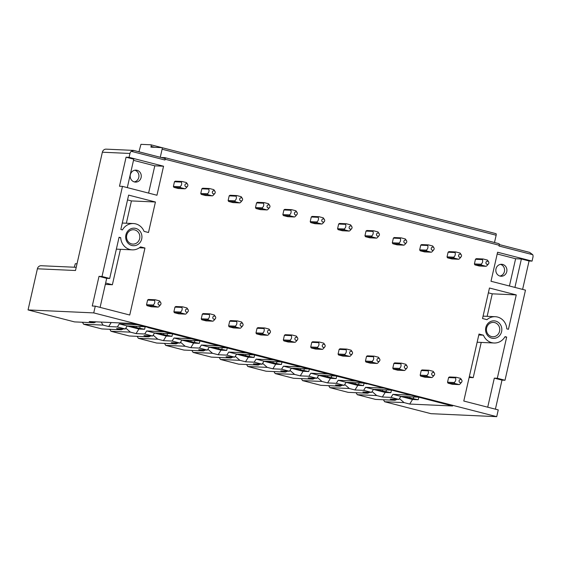 <?xml version="1.0" encoding="UTF-8"?>
<svg xmlns="http://www.w3.org/2000/svg" width="561" height="561" viewBox="0 0 561 561"><rect width="100%" height="100%" fill="white"/><g stroke="black" fill="none" stroke-linecap="round" stroke-linejoin="round"><path stroke-width="0.84" d="M133.315 150.376L164.717 158.426A1.599 0.589 104.4 0 1 164.759 158.433A1.599 0.589 104.4 0 1 164.962 160.011L165.137 159.233A1.599 0.589 104.4 0 0 164.941 157.662L498.981 243.67A1.599 0.589 104.4 0 1 499.178 245.248L165.137 159.233M133.834 150.474L131.211 151.316A3.99 3.696 92.6 0 0 129.963 153.462L129.079 157.346L163.553 166.224L154.794 165.825L148.595 193.096M139.387 247.78L144.962 248.032L129.745 315.023L95.272 306.145L92.27 306.011L99.009 276.356L106.695 278.34L109.69 278.473L102.011 276.496L122.48 186.378L156.954 195.249L163.553 166.224M109.69 278.473L119.058 237.254L120.692 237.675A13.169 12.202 92.6 0 0 132.27 249.855A13.169 12.202 92.6 0 0 140.531 246.889L144.962 248.032M366.859 383.668L452.58 405.996L409.691 404.053L404.067 402.609L384.573 401.725L431.037 413.688L496.723 416.662L93.736 312.898L95.272 306.145M496.723 416.662L498.259 409.909L463.786 401.031L479.003 334.04L483.442 335.183A13.169 12.202 92.6 0 0 494.038 343.002A13.169 12.202 92.6 0 0 505.04 336.642L506.674 337.063L504.844 336.979M495.398 409.172L501.997 380.12L504.998 380.26L497.312 378.275L506.674 337.063M504.998 380.26L525.475 290.135L491.001 281.264L497.593 252.233L532.066 261.11L532.95 257.226A3.99 3.696 92.6 0 0 532.761 254.708L499.002 246.02L499.178 245.248M141.702 238.979A8.78 8.135 92.6 0 0 135.741 228.404A8.78 8.135 92.6 0 0 125.902 234.912A8.78 8.135 92.6 0 0 131.863 245.48A8.78 8.135 92.6 0 0 141.702 238.979M122.452 229.912L120.818 229.491L128.63 195.109L155.425 202.002L148.49 232.513L144.058 231.37A13.169 12.202 92.6 0 0 133.462 223.551A13.169 12.202 92.6 0 0 122.452 229.912M508.441 329.3L506.807 328.879A13.169 12.202 92.6 0 0 495.223 316.699A13.169 12.202 92.6 0 0 486.969 319.665L482.53 318.522L489.465 288.017L516.253 294.911L508.441 329.3M448.078 383.184L454.845 383.493A3.99 3.696 -87.4 0 1 454.305 382.525L455.413 381.143C455.953 379.608 455.932 378.514 455.364 377.869A3.99 3.696 -87.4 0 1 456.254 377.28L449.487 376.971A3.99 3.696 92.6 0 0 448.59 377.567L447.531 382.223A3.99 3.696 92.6 0 0 448.078 383.184L452.383 384.292L459.157 384.601A3.99 3.696 -87.4 0 0 460.048 384.005L461.647 382.111A1.599 1.48 -87.4 0 1 459.059 381.15A1.599 1.48 -87.4 0 1 461.738 380.127A1.599 1.48 -87.4 0 1 461.647 382.111M488.61 261.833L487.586 260.297A3.99 3.696 -87.4 0 0 487.439 260.094L483.133 258.986L476.366 258.677A3.99 3.696 92.6 0 0 475.469 259.266L474.41 263.929A3.99 3.696 92.6 0 0 474.95 264.89L479.262 265.998L486.029 266.307A3.99 3.696 -87.4 0 0 486.927 265.711L488.526 263.817A1.599 1.48 -87.4 0 1 485.931 262.857A1.599 1.48 -87.4 0 1 488.61 261.833A1.599 1.48 -87.4 0 1 488.526 263.817M420.715 376.136L427.482 376.445A3.99 3.696 -87.4 0 1 426.942 375.484L428.043 374.103C428.583 372.56 428.569 371.473 428.001 370.828A3.99 3.696 -87.4 0 1 428.892 370.232L422.124 369.93A3.99 3.696 92.6 0 0 421.227 370.519L420.168 375.176A3.99 3.696 92.6 0 0 420.715 376.136L425.021 377.244L431.795 377.553A3.99 3.696 -87.4 0 0 432.685 376.964L434.284 375.064A1.599 1.48 -87.4 0 1 431.69 374.103A1.599 1.48 -87.4 0 1 434.375 373.086A1.599 1.48 -87.4 0 1 434.284 375.064M461.247 254.785L460.223 253.249A3.99 3.696 -87.4 0 0 460.076 253.046L455.77 251.938L448.996 251.63A3.99 3.696 92.6 0 0 448.106 252.226L447.047 256.882A3.99 3.696 92.6 0 0 447.587 257.843L451.9 258.951L458.667 259.259A3.99 3.696 -87.4 0 0 459.564 258.663L461.156 256.77A1.599 1.48 -87.4 0 1 458.568 255.809A1.599 1.48 -87.4 0 1 461.247 254.785A1.599 1.48 -87.4 0 1 461.156 256.77M393.345 369.089L400.119 369.397A3.99 3.696 -87.4 0 1 399.579 368.437L400.68 367.055C401.22 365.52 401.206 364.426 400.631 363.78A3.99 3.696 -87.4 0 1 401.529 363.191L394.762 362.883A3.99 3.696 92.6 0 0 393.864 363.472L392.805 368.128A3.99 3.696 92.6 0 0 393.345 369.089L397.658 370.204L404.425 370.505A3.99 3.696 -87.4 0 0 405.323 369.916L406.921 368.016A1.599 1.48 -87.4 0 1 404.327 367.055A1.599 1.48 -87.4 0 1 407.005 366.038A1.599 1.48 -87.4 0 1 406.921 368.016M433.884 247.745L432.861 246.209A3.99 3.696 -87.4 0 0 432.713 246.006L428.408 244.891L421.634 244.589A3.99 3.696 92.6 0 0 420.743 245.178L419.684 249.834A3.99 3.696 92.6 0 0 420.224 250.795L424.537 251.903L431.304 252.212A3.99 3.696 -87.4 0 0 432.201 251.623L433.793 249.722A1.599 1.48 -87.4 0 1 431.206 248.761A1.599 1.48 -87.4 0 1 433.884 247.745A1.599 1.48 -87.4 0 1 433.793 249.722M365.982 362.048L372.756 362.35A3.99 3.696 -87.4 0 1 372.209 361.389L373.317 360.008C373.857 358.472 373.843 357.378 373.268 356.733A3.99 3.696 -87.4 0 1 374.166 356.144L367.392 355.835A3.99 3.696 92.6 0 0 366.501 356.424L365.442 361.088A3.99 3.696 92.6 0 0 365.982 362.048L370.295 363.156L377.062 363.465A3.99 3.696 -87.4 0 0 377.96 362.869L379.552 360.975A1.599 1.48 -87.4 0 1 376.964 360.015A1.599 1.48 -87.4 0 1 379.643 358.991A1.599 1.48 -87.4 0 1 379.552 360.975M406.522 240.697L405.498 239.161A3.99 3.696 -87.4 0 0 405.351 238.958L401.038 237.85L394.271 237.541A3.99 3.696 92.6 0 0 393.373 238.13L392.321 242.787A3.99 3.696 92.6 0 0 392.861 243.747L397.167 244.862L403.941 245.164A3.99 3.696 -87.4 0 0 404.832 244.575L406.43 242.675A1.599 1.48 -87.4 0 1 403.843 241.714A1.599 1.48 -87.4 0 1 406.522 240.697A1.599 1.48 -87.4 0 1 406.43 242.675M338.62 355.001L345.394 355.309A3.99 3.696 -87.4 0 1 344.847 354.349L345.955 352.96C346.495 351.424 346.481 350.33 345.906 349.685A3.99 3.696 -87.4 0 1 346.803 349.096L340.029 348.788A3.99 3.696 92.6 0 0 339.139 349.384L338.08 354.04A3.99 3.696 92.6 0 0 338.62 355.001L342.932 356.109L349.699 356.417A3.99 3.696 -87.4 0 0 350.597 355.821L352.189 353.928A1.599 1.48 -87.4 0 1 349.601 352.967A1.599 1.48 -87.4 0 1 352.28 351.943A1.599 1.48 -87.4 0 1 352.189 353.928M379.159 233.649L378.135 232.114A3.99 3.696 -87.4 0 0 377.988 231.91L373.675 230.802L366.908 230.494A3.99 3.696 92.6 0 0 366.01 231.083L364.952 235.746A3.99 3.696 92.6 0 0 365.499 236.707L369.804 237.815L376.578 238.123A3.99 3.696 -87.4 0 0 377.469 237.527L379.068 235.634A1.599 1.48 -87.4 0 1 376.48 234.673A1.599 1.48 -87.4 0 1 379.159 233.649A1.599 1.48 -87.4 0 1 379.068 235.634M311.257 347.953L318.024 348.262A3.99 3.696 -87.4 0 1 317.484 347.301L318.592 345.92C319.132 344.377 319.118 343.29 318.543 342.645A3.99 3.696 -87.4 0 1 319.44 342.049L312.666 341.747A3.99 3.696 92.6 0 0 311.776 342.336L310.717 346.993A3.99 3.696 92.6 0 0 311.257 347.953L315.562 349.061L322.337 349.37A3.99 3.696 -87.4 0 0 323.227 348.781L324.826 346.88A1.599 1.48 -87.4 0 1 322.238 345.92A1.599 1.48 -87.4 0 1 324.917 344.903A1.599 1.48 -87.4 0 1 324.826 346.88M351.796 226.602L350.765 225.066A3.99 3.696 -87.4 0 0 350.625 224.863L346.312 223.755L339.545 223.446A3.99 3.696 92.6 0 0 338.648 224.042L337.589 228.699A3.99 3.696 92.6 0 0 338.136 229.659L342.441 230.767L349.208 231.076A3.99 3.696 -87.4 0 0 350.106 230.487L351.705 228.586A1.599 1.48 -87.4 0 1 349.11 227.626A1.599 1.48 -87.4 0 1 351.796 226.602A1.599 1.48 -87.4 0 1 351.705 228.586M283.894 340.906L290.661 341.214A3.99 3.696 -87.4 0 1 290.121 340.254L291.229 338.872C291.769 337.336 291.748 336.242 291.18 335.597A3.99 3.696 -87.4 0 1 292.071 335.008L285.304 334.7A3.99 3.696 92.6 0 0 284.406 335.289L283.347 339.945A3.99 3.696 92.6 0 0 283.894 340.906L288.2 342.021L294.974 342.322A3.99 3.696 -87.4 0 0 295.864 341.733L297.463 339.833A1.599 1.48 -87.4 0 1 294.876 338.872A1.599 1.48 -87.4 0 1 297.554 337.855A1.599 1.48 -87.4 0 1 297.463 339.833M324.426 219.561L323.402 218.026A3.99 3.696 -87.4 0 0 323.255 217.822L318.95 216.707L312.182 216.406A3.99 3.696 92.6 0 0 311.285 216.995L310.226 221.651A3.99 3.696 92.6 0 0 310.766 222.612L315.079 223.72L321.846 224.028A3.99 3.696 -87.4 0 0 322.743 223.439L324.342 221.539A1.599 1.48 -87.4 0 1 321.748 220.578A1.599 1.48 -87.4 0 1 324.426 219.561A1.599 1.48 -87.4 0 1 324.342 221.539M256.531 333.865L263.298 334.167A3.99 3.696 -87.4 0 1 262.758 333.206L263.859 331.824C264.399 330.289 264.385 329.195 263.817 328.55A3.99 3.696 -87.4 0 1 264.708 327.961L257.941 327.652A3.99 3.696 92.6 0 0 257.043 328.241L255.984 332.904A3.99 3.696 92.6 0 0 256.531 333.865L260.837 334.973L267.611 335.282A3.99 3.696 -87.4 0 0 268.502 334.686L270.1 332.792A1.599 1.48 -87.4 0 1 267.506 331.832A1.599 1.48 -87.4 0 1 270.192 330.808A1.599 1.48 -87.4 0 1 270.1 332.792M297.064 212.514L296.04 210.978A3.99 3.696 -87.4 0 0 295.892 210.775L291.587 209.667L284.813 209.358A3.99 3.696 92.6 0 0 283.922 209.947L282.863 214.604A3.99 3.696 92.6 0 0 283.403 215.564L287.716 216.679L294.483 216.981A3.99 3.696 -87.4 0 0 295.381 216.392L296.972 214.491A1.599 1.48 -87.4 0 1 294.385 213.531A1.599 1.48 -87.4 0 1 297.064 212.514A1.599 1.48 -87.4 0 1 296.972 214.491M229.161 326.818L235.936 327.126A3.99 3.696 -87.4 0 1 235.396 326.165L236.497 324.777C237.037 323.241 237.023 322.147 236.447 321.502A3.99 3.696 -87.4 0 1 237.345 320.913L230.578 320.604A3.99 3.696 92.6 0 0 229.68 321.201L228.622 325.857A3.99 3.696 92.6 0 0 229.161 326.818L233.474 327.926L240.241 328.234A3.99 3.696 -87.4 0 0 241.139 327.645L242.738 325.745A1.599 1.48 -87.4 0 1 240.143 324.784A1.599 1.48 -87.4 0 1 242.822 323.76A1.599 1.48 -87.4 0 1 242.738 325.745M269.701 205.466L268.677 203.931A3.99 3.696 -87.4 0 0 268.53 203.727L264.224 202.619L257.45 202.311A3.99 3.696 92.6 0 0 256.559 202.907L255.5 207.563A3.99 3.696 92.6 0 0 256.04 208.524L260.353 209.632L267.12 209.94A3.99 3.696 -87.4 0 0 268.018 209.344L269.61 207.451A1.599 1.48 -87.4 0 1 267.022 206.49A1.599 1.48 -87.4 0 1 269.701 205.466A1.599 1.48 -87.4 0 1 269.61 207.451M201.799 319.77L208.573 320.079A3.99 3.696 -87.4 0 1 208.026 319.118L209.134 317.736C209.674 316.194 209.66 315.107 209.085 314.462A3.99 3.696 -87.4 0 1 209.982 313.865L203.208 313.564A3.99 3.696 92.6 0 0 202.318 314.153L201.259 318.809A3.99 3.696 92.6 0 0 201.799 319.77L206.111 320.878L212.878 321.187A3.99 3.696 -87.4 0 0 213.776 320.597L215.375 318.697A1.599 1.48 -87.4 0 1 212.78 317.736A1.599 1.48 -87.4 0 1 215.459 316.72A1.599 1.48 -87.4 0 1 215.375 318.697M242.338 198.419L241.314 196.89A3.99 3.696 -87.4 0 0 241.167 196.68L236.854 195.572L230.087 195.263A3.99 3.696 92.6 0 0 229.19 195.859L228.138 200.515A3.99 3.696 92.6 0 0 228.678 201.476L232.983 202.584L239.757 202.893A3.99 3.696 -87.4 0 0 240.648 202.304L242.247 200.403A1.599 1.48 -87.4 0 1 239.659 199.443A1.599 1.48 -87.4 0 1 242.338 198.419A1.599 1.48 -87.4 0 1 242.247 200.403M174.436 312.722L181.21 313.031A3.99 3.696 -87.4 0 1 180.663 312.07L181.771 310.689C182.311 309.153 182.297 308.059 181.722 307.414A3.99 3.696 -87.4 0 1 182.62 306.825L175.845 306.516A3.99 3.696 92.6 0 0 174.955 307.105L173.896 311.762A3.99 3.696 92.6 0 0 174.436 312.722L178.749 313.837L185.516 314.139A3.99 3.696 -87.4 0 0 186.413 313.55L188.005 311.65A1.599 1.48 -87.4 0 1 185.418 310.689A1.599 1.48 -87.4 0 1 188.096 309.672A1.599 1.48 -87.4 0 1 188.005 311.65M214.975 191.378L213.951 189.842A3.99 3.696 -87.4 0 0 213.804 189.639L209.491 188.524L202.724 188.223A3.99 3.696 92.6 0 0 201.827 188.812L200.768 193.468A3.99 3.696 92.6 0 0 201.315 194.429L205.621 195.537L212.395 195.845A3.99 3.696 -87.4 0 0 213.285 195.256L214.884 193.356A1.599 1.48 -87.4 0 1 212.296 192.395A1.599 1.48 -87.4 0 1 214.975 191.378A1.599 1.48 -87.4 0 1 214.884 193.356M147.073 305.682L153.84 305.983A3.99 3.696 -87.4 0 1 153.3 305.023L154.408 303.641C154.948 302.106 154.934 301.012 154.359 300.366A3.99 3.696 -87.4 0 1 155.257 299.777L148.483 299.469A3.99 3.696 92.6 0 0 147.592 300.065L146.533 304.721A3.99 3.696 92.6 0 0 147.073 305.682L151.379 306.79L158.153 307.098A3.99 3.696 -87.4 0 0 159.044 306.502L160.642 304.609A1.599 1.48 -87.4 0 1 158.055 303.648A1.599 1.48 -87.4 0 1 160.734 302.624A1.599 1.48 -87.4 0 1 160.642 304.609M187.612 184.331L186.582 182.795A3.99 3.696 -87.4 0 0 186.441 182.591L182.129 181.484L175.362 181.175A3.99 3.696 92.6 0 0 174.464 181.764L173.405 186.42A3.99 3.696 92.6 0 0 173.952 187.388L178.258 188.496L185.025 188.798A3.99 3.696 -87.4 0 0 185.922 188.208L187.521 186.315A1.599 1.48 -87.4 0 1 184.927 185.347A1.599 1.48 -87.4 0 1 187.612 184.331A1.599 1.48 -87.4 0 1 187.521 186.315M485.798 327.575A8.78 8.135 92.6 0 0 491.759 338.15A8.78 8.135 92.6 0 0 501.597 331.642A8.78 8.135 92.6 0 0 495.636 321.074A8.78 8.135 92.6 0 0 485.798 327.575M126.358 223.229L131.428 200.922L155.425 202.002M161.063 157.48L164.892 157.655A1.599 0.589 104.4 0 1 164.941 157.662M160.278 157.283L162.115 149.219A1.599 0.589 104.4 0 0 161.912 147.641L495.952 233.656A1.599 0.589 104.4 0 1 496.155 235.227L162.115 149.219M138.953 151.793L140.951 144.338L150.846 144.787A1.599 0.589 104.4 0 1 150.895 144.794A1.599 0.589 104.4 0 1 151.091 146.365L150.916 147.143L161.863 147.641A1.599 0.589 104.4 0 1 161.912 147.641M105.307 284.434L112.382 284.75L120.433 249.322M77.018 263.782L75.342 263.705L74.241 267.225M164.983 157.676L498.932 243.663A1.599 0.589 104.4 0 1 498.981 243.67M165.362 331.782L146.652 330.941L144.745 333.991L136.05 333.599L130.433 332.147L126.204 328.48L125.594 328.48M136.05 333.599L138.904 329.019L127.144 325.997M123.413 328.893L121.386 329.819L116.583 328.585L125.285 328.977L117.382 326.944L108.687 326.551L103.063 325.107L101.176 322.077M128.329 325.976L144.605 329.279L145.18 326.74M144.605 329.279L138.904 329.019M192.725 338.83L174.015 337.988L172.108 341.039L163.412 340.639L157.795 339.195L153.567 335.527L152.957 335.527M163.412 340.639L166.273 336.067L154.506 333.045M150.776 335.941L148.749 336.866L143.953 335.632L152.648 336.025L144.745 333.991M155.699 333.024L171.968 336.327L172.543 333.788M171.968 336.327L166.266 336.067M220.087 345.878L201.378 345.029L199.478 348.079L190.775 347.687L185.158 346.242L180.93 342.568L180.319 342.568M190.775 347.687L193.636 343.115L199.33 343.367L199.905 340.836M193.629 343.115L181.869 340.085M178.139 342.988L176.112 343.914L171.315 342.673L180.011 343.073L172.108 341.039M247.45 352.925L228.741 352.077L226.84 355.127L218.145 354.734L212.521 353.29L208.292 349.615L207.689 349.615M218.145 354.734L220.999 350.162L209.239 347.133M205.508 350.029L203.482 350.962L198.678 349.72L207.374 350.113L199.478 348.079M210.424 347.119L226.693 350.415L227.275 347.876M226.693 350.415L220.999 350.155M274.813 359.966L256.111 359.124L254.203 362.175L245.508 361.782L239.884 360.33L235.655 356.663L235.052 356.663M245.508 361.782L248.362 357.203L236.602 354.18M232.871 357.077L230.844 358.002L226.041 356.768L234.736 357.161L226.84 355.127M237.787 354.159L254.063 357.462L254.638 354.924M254.063 357.462L248.362 357.203M302.183 367.013L283.473 366.165L281.566 369.215L272.87 368.822L267.246 367.378L263.018 363.71L262.415 363.71M272.87 368.822L275.724 364.25L263.965 361.228M260.234 364.124L258.207 365.05L253.404 363.816L262.099 364.208L254.203 362.175M265.15 361.207L281.426 364.51L282.001 361.971M281.426 364.51L275.724 364.25M329.545 374.061L310.836 373.212L308.929 376.263L300.233 375.87L294.616 374.425L290.388 370.751L289.778 370.751M300.233 375.87L303.087 371.298L291.327 368.268M287.597 371.165L285.57 372.097L280.766 370.856L289.469 371.256L281.566 369.215M292.512 368.254L308.788 371.55L309.363 369.019M308.788 371.55L303.087 371.298M356.908 381.108L338.199 380.26L336.291 383.31L327.596 382.918L321.979 381.466L317.75 377.798L317.14 377.798M327.596 382.918L330.45 378.345L318.69 375.316M314.959 378.212L312.933 379.138L308.136 377.904L316.832 378.296L308.929 376.263M319.882 375.302L336.151 378.598L336.726 376.059M336.151 378.598L330.45 378.338M384.271 388.149L365.562 387.307L363.654 390.358L354.959 389.965L349.342 388.514L345.113 384.846L344.503 384.846M354.959 389.965L357.813 385.393L346.053 382.364M342.322 385.26L340.296 386.185L335.499 384.951L344.195 385.344L336.291 383.31M347.245 382.343L363.514 385.645L364.089 383.107M363.514 385.645L357.82 385.386M419.537 397.23L400.827 396.382L398.92 399.439L391.024 397.398L382.329 397.006L376.704 395.561L372.476 391.894L371.873 391.894M382.329 397.006L385.183 392.434L373.423 389.411M369.692 392.307L367.665 393.233L362.862 391.999L371.557 392.391L363.654 390.358M409.691 404.053L412.545 399.481L400.785 396.452M397.055 399.348L395.028 400.281L390.225 399.039L398.92 399.439M404.067 402.609L399.839 398.934L399.236 398.934M401.971 396.438L418.247 399.734L418.822 397.202M418.247 399.734L412.545 399.481M108.687 326.551L111.197 322.533M96.05 321.846L94.024 322.778L89.22 321.537L132.116 323.48L147.95 327.301M137.999 324.742L119.29 323.893L117.382 326.944M183.061 340.071L199.33 343.367M374.608 389.39L390.877 392.693L385.183 392.434M136.197 327.428L136.442 326.348M139.766 328.031L140.11 326.509M133.497 327.308L133.742 326.221M163.56 334.475L163.805 333.395M167.129 335.078L167.473 333.557M160.86 334.356L161.105 333.269M190.922 341.523L191.168 340.436M194.492 342.126L194.842 340.604M188.223 341.404L188.468 340.317M218.285 348.57L218.531 347.483M221.861 349.166L222.205 347.652M215.585 348.444L215.831 347.364M245.648 355.611L245.893 354.531M249.224 356.214L249.568 354.692M242.948 355.492L243.194 354.405M273.011 362.658L273.263 361.572M276.587 363.262L276.931 361.74M270.311 362.539L270.563 361.452M300.38 369.706L300.626 368.619M303.95 370.309L304.293 368.787M297.681 369.58L297.926 368.5M327.743 376.754L327.989 375.667M331.313 377.35L331.656 375.835M325.043 376.627L325.289 375.547M355.106 383.794L355.351 382.714M358.675 384.397L359.026 382.875M352.406 383.675L352.652 382.588M382.469 390.842L382.714 389.755M386.045 391.445L386.389 389.923M379.769 390.722L380.014 389.636M409.832 397.889L410.077 396.802M413.408 398.492L413.752 396.971M407.132 397.763L407.377 396.683M390.877 392.693L391.459 390.154M366.81 383.906L147.894 327.547M121.386 329.819L101.892 328.935L83.568 324.223L103.063 325.107M83.568 324.223A6.381 5.919 92.6 0 0 82.264 322.245M76.219 267.309L41.17 265.725A3.99 3.696 -87.4 0 0 37.398 268.789L28.05 309.924L74.522 321.895L94.024 322.778M384.573 401.725A6.381 5.919 92.6 0 0 383.268 399.748M376.704 395.561L357.21 394.678L375.526 399.397L395.028 400.281M392.174 390.183L373.465 389.341L371.557 392.391M357.21 394.678A6.381 5.919 92.6 0 0 355.905 392.7M349.342 388.514L329.84 387.63L348.164 392.349L367.665 393.233M364.811 383.142L346.102 382.293L344.195 385.344M329.84 387.63A6.381 5.919 92.6 0 0 328.536 385.652M321.979 381.466L302.477 380.589L320.801 385.302L340.296 386.185M337.442 376.094L318.732 375.246L316.832 378.296M302.477 380.589A6.381 5.919 92.6 0 0 301.173 378.612M294.616 374.425L275.114 373.542L293.438 378.261L312.933 379.138M310.079 369.047L291.369 368.205L289.469 371.256M275.114 373.542A6.381 5.919 92.6 0 0 273.81 371.564M267.246 367.378L247.752 366.494L266.075 371.214L285.57 372.097M282.716 362.006L264.007 361.158L262.099 364.208M247.752 366.494A6.381 5.919 92.6 0 0 246.447 364.517M239.884 360.33L220.389 359.447L238.706 364.166L258.207 365.05M255.353 354.959L236.644 354.11L234.736 357.161M220.389 359.447A6.381 5.919 92.6 0 0 219.085 357.469M212.521 353.29L193.026 352.406L211.343 357.119L230.844 358.002M227.99 347.911L209.281 347.063L207.374 350.113M193.026 352.406A6.381 5.919 92.6 0 0 191.722 350.429M185.158 346.242L165.656 345.359L183.98 350.078L203.482 350.962M200.628 340.864L181.918 340.022L180.011 343.073M165.656 345.359A6.381 5.919 92.6 0 0 164.352 343.381M157.795 339.195L138.294 338.311L156.617 343.03L176.112 343.914M173.258 333.823L154.548 332.975L152.648 336.025M138.294 338.311A6.381 5.919 92.6 0 0 136.989 336.334M130.433 332.147L110.931 331.271L129.254 335.983L148.749 336.866M145.895 326.775L127.186 325.927L125.285 328.977M110.931 331.271A6.381 5.919 92.6 0 0 109.626 329.286M494.493 242.52L496.155 235.227M161.954 147.662L495.903 233.649A1.599 0.589 104.4 0 1 495.952 233.656M150.937 144.808L484.886 230.795A1.599 0.589 104.4 0 1 484.935 230.802A1.599 0.589 104.4 0 1 484.999 230.837M28.05 309.924L93.736 312.898M411.634 395.196L392.924 394.348L391.024 397.398M400.827 396.382L392.924 394.348M373.465 389.341L365.562 387.307M346.102 382.293L338.199 380.26M318.732 375.246L310.836 373.212M291.369 368.205L283.473 366.165M264.007 361.158L256.111 359.124M236.644 354.11L228.741 352.077M209.281 347.063L201.378 345.029M181.918 340.022L174.015 337.988M154.548 332.975L146.652 330.941M127.186 325.927L119.29 323.893M529.64 252.387L499.276 244.568L529.64 252.387L532.761 254.708M522.607 289.399L529.065 260.97L532.066 261.11M529.065 260.97L521.386 258.993L514.921 287.421M521.386 258.993L515.622 258.733L509.43 286.005M497.193 253.986L515.622 258.733M488.372 292.828L492.256 293.824L487.144 316.334M516.253 294.911L492.256 293.824M481.219 342.427L473.211 377.658L469.326 376.655M473.211 377.658L469.136 377.476M501.997 380.12L494.311 378.142L487.712 407.195M494.311 378.142L497.312 378.275M478.792 334.973L483.442 335.183M497.628 274.708A5.989 5.547 92.6 0 0 501.099 276.243A5.989 5.547 92.6 0 0 506.492 272.527A5.989 5.547 92.6 0 0 505.117 265.816A5.989 5.547 92.6 0 0 501.646 264.287A5.989 5.547 92.6 0 0 496.254 267.997A5.989 5.547 92.6 0 0 497.628 274.708M500.468 264.364A5.989 5.547 -87.4 0 1 502.775 265.711A5.989 5.547 -87.4 0 1 504.353 271.819A5.989 5.547 -87.4 0 1 499.942 276.054M486.632 327.919A7.181 6.655 92.6 0 0 492.775 336.761A7.181 6.655 92.6 0 0 499.563 331.249A7.181 6.655 92.6 0 0 493.421 322.407A7.181 6.655 92.6 0 0 486.632 327.919M133.209 150.376L106.134 149.149A3.99 3.696 92.6 0 0 102.368 152.213L75.49 270.507L37.398 268.789M99.009 276.356L102.011 276.496M122.48 186.378L119.486 186.238L126.078 157.206L129.079 157.346M127.305 187.619L133.763 159.191L126.078 157.206M133.504 160.341L154.794 165.825M127.543 199.919L131.428 200.922M112.382 284.75L105.629 283.01M106.695 278.34L100.096 307.386M120.692 237.675L118.981 237.598M137.15 181.89A5.989 5.547 92.6 0 0 141.246 175.446A5.989 5.547 92.6 0 0 136 170.137A5.989 5.547 92.6 0 0 134.31 170.341A5.989 5.547 92.6 0 0 130.215 176.785A5.989 5.547 92.6 0 0 135.46 182.094A5.989 5.547 92.6 0 0 137.15 181.89M134.822 170.221A5.989 5.547 -87.4 0 1 138.939 175.979A5.989 5.547 -87.4 0 1 134.815 181.785A5.989 5.547 -87.4 0 1 134.296 181.911M139.668 238.579A7.181 6.655 -87.4 0 1 132.873 244.091A7.181 6.655 -87.4 0 1 126.737 235.255A7.181 6.655 -87.4 0 1 133.525 229.744A7.181 6.655 -87.4 0 1 139.668 238.579M486.029 266.307L481.724 265.192L474.95 264.89M481.724 265.192A3.99 3.696 -87.4 0 1 481.177 264.231L482.285 262.85C482.825 261.314 482.811 260.22 482.236 259.575A3.99 3.696 -87.4 0 1 483.133 258.986M482.236 259.575L475.469 259.266M481.177 264.231L474.41 263.929M456.254 377.28L460.567 378.387A3.99 3.696 -87.4 0 1 460.714 378.591L461.738 380.127M454.845 383.493L459.157 384.601M455.364 377.869L448.59 377.567M454.305 382.525L447.531 382.223M458.667 259.259L454.361 258.151L447.587 257.843M454.361 258.151A3.99 3.696 -87.4 0 1 453.814 257.19L454.922 255.802C455.462 254.266 455.448 253.172 454.873 252.527A3.99 3.696 -87.4 0 1 455.77 251.938M454.873 252.527L448.106 252.226M453.814 257.19L447.047 256.882M428.892 370.232L433.204 371.34A3.99 3.696 -87.4 0 1 433.351 371.55L434.375 373.086M427.482 376.445L431.795 377.553M428.001 370.828L421.227 370.519M426.942 375.484L420.168 375.176M431.304 252.212L426.991 251.104L420.224 250.795M426.991 251.104A3.99 3.696 -87.4 0 1 426.451 250.143L427.559 248.761C428.099 247.219 428.085 246.132 427.51 245.487A3.99 3.696 -87.4 0 1 428.408 244.891M427.51 245.487L420.743 245.178M426.451 250.143L419.684 249.834M401.529 363.191L405.841 364.299A3.99 3.696 -87.4 0 1 405.982 364.503L407.005 366.038M400.119 369.397L404.425 370.505M400.631 363.78L393.864 363.472M399.579 368.437L392.805 368.128M403.941 245.164L399.628 244.056L392.861 243.747M399.628 244.056A3.99 3.696 -87.4 0 1 399.088 243.095L400.196 241.714C400.736 240.178 400.715 239.084 400.147 238.439A3.99 3.696 -87.4 0 1 401.038 237.85M400.147 238.439L393.373 238.13M399.088 243.095L392.321 242.787M374.166 356.144L378.472 357.252A3.99 3.696 -87.4 0 1 378.619 357.455L379.643 358.991M372.756 362.35L377.062 363.465M373.268 356.733L366.501 356.424M372.209 361.389L365.442 361.088M376.578 238.123L372.266 237.008L365.499 236.707M372.266 237.008A3.99 3.696 -87.4 0 1 371.726 236.048L372.834 234.666C373.374 233.131 373.353 232.037 372.785 231.391A3.99 3.696 -87.4 0 1 373.675 230.802M372.785 231.391L366.01 231.083M371.726 236.048L364.952 235.746M346.803 349.096L351.109 350.204A3.99 3.696 -87.4 0 1 351.256 350.408L352.28 351.943M345.394 355.309L349.699 356.417M345.906 349.685L339.139 349.384M344.847 354.349L338.08 354.04M349.208 231.076L344.903 229.968L338.136 229.659M344.903 229.968A3.99 3.696 -87.4 0 1 344.363 229.007L345.464 227.619C346.004 226.083 345.99 224.989 345.422 224.344A3.99 3.696 -87.4 0 1 346.312 223.755M345.422 224.344L338.648 224.042M344.363 229.007L337.589 228.699M319.44 342.049L323.746 343.164A3.99 3.696 -87.4 0 1 323.893 343.367L324.917 344.903M318.024 348.262L322.337 349.37M318.543 342.645L311.776 342.336M317.484 347.301L310.717 346.993M321.846 224.028L317.54 222.92L310.766 222.612M317.54 222.92A3.99 3.696 -87.4 0 1 317 221.96L318.101 220.578C318.641 219.035 318.627 217.949 318.052 217.303A3.99 3.696 -87.4 0 1 318.95 216.707M318.052 217.303L311.285 216.995M317 221.96L310.226 221.651M292.071 335.008L296.383 336.116A3.99 3.696 -87.4 0 1 296.531 336.32L297.554 337.855M290.661 341.214L294.974 342.322M291.18 335.597L284.406 335.289M290.121 340.254L283.347 339.945M294.483 216.981L290.177 215.873L283.403 215.564M290.177 215.873A3.99 3.696 -87.4 0 1 289.63 214.912L290.738 213.531C291.278 211.995 291.264 210.901 290.689 210.256A3.99 3.696 -87.4 0 1 291.587 209.667M290.689 210.256L283.922 209.947M289.63 214.912L282.863 214.604M264.708 327.961L269.021 329.069A3.99 3.696 -87.4 0 1 269.168 329.272L270.192 330.808M263.298 334.167L267.611 335.282M263.817 328.55L257.043 328.241M262.758 333.206L255.984 332.904M267.12 209.94L262.807 208.825L256.04 208.524M262.807 208.825A3.99 3.696 -87.4 0 1 262.268 207.865L263.375 206.483C263.915 204.947 263.901 203.853 263.326 203.208A3.99 3.696 -87.4 0 1 264.224 202.619M263.326 203.208L256.559 202.907M262.268 207.865L255.5 207.563M237.345 320.913L241.658 322.021A3.99 3.696 -87.4 0 1 241.798 322.224L242.822 323.76M235.936 327.126L240.241 328.234M236.447 321.502L229.68 321.201M235.396 326.165L228.622 325.857M239.757 202.893L235.445 201.785L228.678 201.476M235.445 201.785A3.99 3.696 -87.4 0 1 234.905 200.824L236.013 199.435C236.553 197.9 236.532 196.806 235.964 196.161A3.99 3.696 -87.4 0 1 236.854 195.572M235.964 196.161L229.19 195.859M234.905 200.824L228.138 200.515M209.982 313.865L214.288 314.98A3.99 3.696 -87.4 0 1 214.435 315.184L215.459 316.72M208.573 320.079L212.878 321.187M209.085 314.462L202.318 314.153M208.026 319.118L201.259 318.809M212.395 195.845L208.082 194.737L201.315 194.429M208.082 194.737A3.99 3.696 -87.4 0 1 207.542 193.776L208.65 192.395C209.19 190.852 209.169 189.765 208.601 189.12A3.99 3.696 -87.4 0 1 209.491 188.524M208.601 189.12L201.827 188.812M207.542 193.776L200.768 193.468M182.62 306.825L186.925 307.933A3.99 3.696 -87.4 0 1 187.072 308.136L188.096 309.672M181.21 313.031L185.516 314.139M181.722 307.414L174.955 307.105M180.663 312.07L173.896 311.762M185.025 188.798L180.719 187.69L173.952 187.388M180.719 187.69A3.99 3.696 -87.4 0 1 180.179 186.729L181.28 185.347C181.82 183.812 181.806 182.718 181.238 182.073A3.99 3.696 -87.4 0 1 182.129 181.484M181.238 182.073L174.464 181.764M180.179 186.729L173.405 186.42M155.257 299.777L159.562 300.885A3.99 3.696 -87.4 0 1 159.71 301.089L160.734 302.624M153.84 305.983L158.153 307.098M154.359 300.366L147.592 300.065M153.3 305.023L146.533 304.721M164.962 160.011L131.211 151.316M154.787 147.319L151.091 146.365M102.368 152.213L129.963 153.462M150.895 144.794L484.935 230.802M483.07 316.145L495.223 316.699M477.145 342.238L494.038 343.002M133.7 150.439L164.759 158.433M133.462 223.551L122.284 223.04M132.27 249.855L116.358 249.14"/></g></svg>
